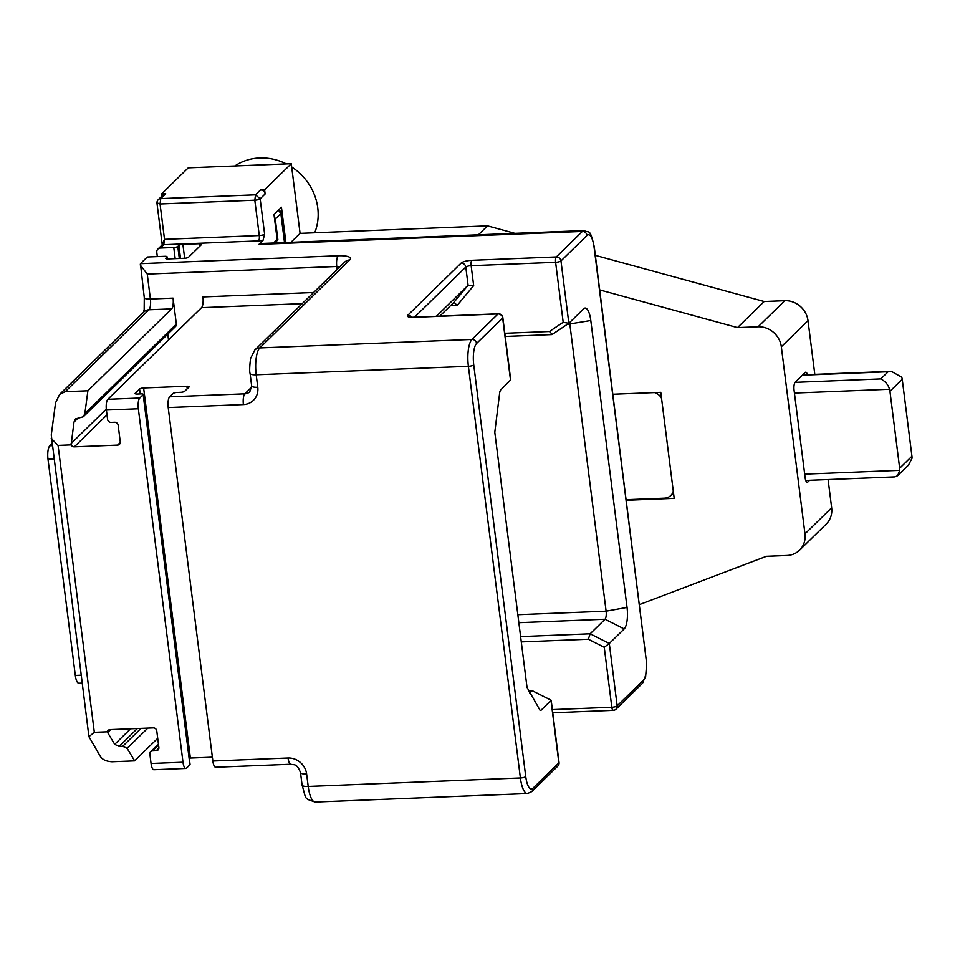 <?xml version="1.0" encoding="UTF-8"?>
<svg xmlns="http://www.w3.org/2000/svg" width="960" height="960" viewBox="0 0 960 960"><rect width="100%" height="100%" fill="white"/><g stroke="black" fill="none" stroke-linecap="round" stroke-linejoin="round"><path stroke-width="1.44" d="M414.576 317.136L465.792 267.06L468.084 285.252L436.368 316.272M439.812 316.128L453.708 302.544L468.084 285.252L473.664 285.588L457.176 305.412L450.492 305.688M587.028 235.44L560.964 260.916L568.848 323.292L583.74 308.736A17.34 5.352 -92.3 0 1 584.16 308.388A17.34 5.352 -92.3 0 1 590.796 320.508L627.048 607.428A17.34 5.352 -92.3 0 1 624.18 628.92L609.3 643.476L617.172 705.852L643.236 680.364A17.34 5.352 87.7 0 0 646.092 658.884L594.084 247.224A17.34 5.352 87.7 0 0 587.028 235.44A4.332 3.972 -134.4 0 0 582.372 231.444L258.948 244.38L263.004 240.42A8.664 2.208 172.8 0 1 258.552 240.9L163.788 244.692L161.856 245.196L157.872 249.084A4.332 3.972 -134.4 0 0 156.78 252.348L157.32 256.596M157.872 249.084A4.332 3.972 -134.4 0 1 160.38 248.028L173.772 247.5A3.252 0.828 -7.2 0 0 177.792 246.456L178.872 245.4A3.252 0.828 172.8 0 1 182.892 244.368L199.38 243.708A3.252 0.828 172.8 0 1 201.672 244.212A3.252 0.828 172.8 0 1 201.54 244.488L188.508 257.232A3.252 0.828 172.8 0 1 184.488 258.264L168.012 258.924A3.252 0.828 172.8 0 1 165.708 258.42A3.252 0.828 172.8 0 1 165.852 258.144L166.932 257.076A3.252 0.828 -7.2 0 0 167.064 256.8A3.252 0.828 -7.2 0 0 164.772 256.296L147.264 256.992L140.436 263.664L338.208 255.756A17.34 4.428 172.8 0 1 349.728 259.956L259.776 347.928A8.664 7.944 -134.4 0 0 254.76 350.052L250.548 358.524C249.576 366.756 249.408 371.736 250.08 373.452L251.652 385.92L249.84 391.692A8.664 7.944 45.6 0 1 244.824 393.816L251.724 387.072M569.568 322.596A6.504 2.004 -92.3 0 1 569.856 324.264L606.108 611.172A6.504 2.004 -92.3 0 1 605.028 619.236L590.148 633.792L609.3 643.476L604.236 647.256L611.82 707.232L552.36 709.608M613.584 710.172A4.332 1.332 -92.3 0 1 613.224 710.34A4.332 1.332 -92.3 0 1 611.82 707.232A4.332 1.104 172.8 0 0 617.172 705.852A4.332 3.972 45.6 0 1 616.092 709.116L642.144 683.628L645.648 676.416L646.68 663.528L594.264 246.84C589.752 227.16 589.212 233.592 584.136 230.58A21.672 6.684 87.7 0 0 582.372 231.444L556.32 256.932L471.864 260.304A8.664 2.208 -7.2 0 0 461.136 263.064A4.332 3.972 45.6 0 1 465.792 267.06A4.332 1.104 172.8 0 1 471.144 265.68L473.664 285.588M258.948 244.38A21.672 6.684 -92.3 0 1 260.712 243.516L584.136 230.58M264.6 189.792L265.128 193.956A4.332 3.972 45.6 0 0 260.484 189.96L264.6 189.792L291.276 163.704L300.072 233.364L487.536 225.864L514.92 233.352M290.928 242.304L300.072 233.364M285.9 242.508L281.436 207.204L273.996 214.488L277.14 239.436L273.492 243M274.74 242.952L277.896 239.868L275.268 219.072A4.332 3.972 -134.4 0 0 274.284 216.792M264.624 234.156A4.332 1.104 172.8 0 1 259.272 235.536L254.808 200.184L255.516 194.82L260.16 198.804L264.624 234.156L263.004 240.42M161.88 196.116L161.604 193.92L165.72 193.752A4.332 3.972 45.6 0 0 163.212 194.808L158.256 199.668A4.332 3.972 45.6 0 1 160.752 198.6L165.72 193.752M161.604 193.92L188.268 167.832L291.276 163.704M278.424 210.144L280.848 213.612L284.508 242.568M626.28 500.268L674.196 498.348L660.792 392.316L612.888 394.236M599.712 289.92L737.508 327.612L758.112 326.784A21.672 19.86 -134.4 0 1 781.332 346.752L804.972 533.868A21.672 19.86 -134.4 0 1 799.536 550.188A21.672 19.86 -134.4 0 1 786.996 555.48L766.404 556.308L639.456 604.584M673.5 492.852L670.776 495.504A10.836 9.936 -134.4 0 1 664.512 498.156L626.208 499.692M828.084 479.544L831.648 507.78A21.672 19.86 45.6 0 1 826.2 524.1L799.536 550.188M737.508 327.612L764.184 301.512L784.788 300.696A21.672 19.86 45.6 0 1 808.008 320.664L814.8 374.364M807.432 374.664A6.504 2.004 87.7 0 0 805.74 372.192A6.504 2.004 87.7 0 0 805.212 372.456L795.168 382.284A6.504 2.004 87.7 0 0 794.088 390.336L805.128 477.66A6.504 2.004 87.7 0 0 807.24 482.34A6.504 2.004 87.7 0 0 807.768 482.076L809.604 480.288M478.392 234.804L487.536 225.864M595.344 255.348L764.184 301.512M661.56 398.388A10.836 9.936 -134.4 0 0 654.576 392.568M670.776 495.504A10.836 9.936 -134.4 0 0 673.284 491.124M911.94 456.24L902.232 379.308A10.836 9.936 45.6 0 0 901.752 377.232L891.312 371.304L888.132 371.748L880.812 378.912C885.492 381.504 888.372 384.948 889.476 389.256A10.836 9.936 45.6 0 1 889.944 391.32L899.664 468.252L911.94 456.24A10.836 9.936 -134.4 0 1 912 458.328L908.484 465.12L897.684 475.68L894.924 476.88L805.74 480.444M899.664 468.252A10.836 9.936 -134.4 0 1 899.712 470.34L897.684 475.68M258.552 240.9A4.332 1.332 -92.3 0 0 259.272 235.536L164.508 239.328L161.856 245.196M158.256 199.668A4.332 4.332 0 0 0 156.984 203.304L162.156 244.32M157.164 202.932L160.044 203.976L160.752 198.6L255.516 194.82L260.484 189.96M110.664 729.576L107.64 732.54L107.376 731.796L94.32 732.312L88.92 736.632L51.264 434.988L55.56 402.756L59.64 394.356L143.964 311.892A8.664 7.944 45.6 0 1 148.968 309.768A8.664 2.676 87.7 0 0 150.396 299.028A8.664 2.208 172.8 0 1 144.276 297.684L140.436 263.664M157.704 738.3L134.64 760.86L111.984 761.76C106.152 761.4 102.228 759.54 100.212 756.204L88.92 736.632M185.808 768.444L153.876 769.716A8.664 2.676 -92.3 0 1 151.056 763.476L182.988 762.204A8.664 2.676 87.7 0 0 185.808 768.444A8.664 2.676 87.7 0 0 186.516 768.096L189.924 764.76A3.252 0.828 172.8 0 0 190.068 764.472L143.316 394.392A3.252 0.828 -7.2 0 0 141.012 393.888L137.412 394.032A3.252 0.828 172.8 0 1 135.12 393.528A3.252 0.828 172.8 0 1 135.252 393.24L139.596 389.004A3.252 0.828 172.8 0 1 143.616 387.96L186.876 386.232A3.252 0.828 172.8 0 1 189.168 386.736A3.252 0.828 172.8 0 1 189.036 387.024L184.692 391.272A3.252 0.828 172.8 0 1 180.672 392.304L177.072 392.448A3.252 0.828 -7.2 0 0 173.04 393.48L169.632 396.816A8.664 2.676 -92.3 0 0 168.204 407.556L212.856 761.004L288.048 758.004A17.34 15.888 45.6 0 1 306.624 773.976L308.208 786.444A8.664 2.208 172.8 0 1 302.088 785.112C306.696 800.244 303.456 798.072 315.276 802.044L527.46 793.548L531.72 791.628L557.772 766.14A4.332 4.332 0 0 0 559.044 762.504L551.184 700.26L532.26 690.684L528.372 690.804M212.364 757.164L190.368 758.04A3.252 0.828 -7.2 0 0 189.264 758.136M182.988 762.204L138.336 408.756L106.404 410.028A8.664 2.676 -92.3 0 1 107.832 399.288L201.504 307.668A8.664 2.676 87.7 0 0 202.932 296.928L313.596 292.5M143.316 394.392A3.252 0.828 -7.2 0 1 143.172 394.68L139.764 398.016A8.664 2.676 87.7 0 0 138.336 408.756M107.376 731.796A3.252 2.976 45.6 0 1 110.016 729.6L153.288 727.872A3.252 2.976 45.6 0 1 156.768 730.86L158.868 747.492A3.252 2.976 45.6 0 1 156.168 750.732L152.568 750.876A3.252 2.976 -134.4 0 0 149.868 754.128L151.056 763.476M106.404 410.028L107.58 419.388A3.252 2.976 -134.4 0 0 111.072 422.388L114.672 422.244A3.252 2.976 45.6 0 1 118.152 425.232L120.264 441.864A3.252 2.976 45.6 0 1 117.564 445.104L74.304 446.844A3.252 2.976 45.6 0 1 71.124 444.876L58.068 445.404L51.24 438.396M107.64 732.54L114.696 744.312L119.112 746.4L122.724 746.256L141.024 728.352M134.64 760.86L127.14 748.344L122.724 746.256M71.124 444.876L73.992 422.052L75.528 418.908L83.316 416.76L175.524 326.556A3.252 2.976 45.6 0 0 176.34 324.108L173.064 298.128A8.664 2.676 -92.3 0 1 171.636 308.868L87.888 390.78L65.232 391.68L59.64 394.356M87.888 390.78L84.852 413.604L83.316 416.76M173.064 298.128L150.396 299.028L147.252 274.08L140.136 264.864M167.772 334.14L168.516 339.936M510.54 380.328L502.656 317.952L476.604 343.44A17.34 5.352 87.7 0 0 473.748 364.92L525.744 776.58A17.34 5.352 87.7 0 0 532.812 788.364L558.864 762.888L550.992 700.512L540.84 710.436L539.952 710.124L527.028 687.396L494.796 432.276L499.764 392.052L500.388 390.252L510.708 379.824L502.836 317.58A4.332 4.332 0 0 0 498.36 313.788L411.048 317.316M568.62 323.448L551.928 334.584L505.224 336.444M552.324 334.404L549.456 331.5L504.828 333.288M457.176 305.412L454.116 302.364M552.228 334.476L568.848 323.292L563.184 322.272L555.612 262.296A4.332 1.332 -92.3 0 1 556.32 256.932A4.332 3.972 -134.4 0 1 560.964 260.916A4.332 1.104 172.8 0 1 555.612 262.296L471.144 265.68A4.332 1.332 -92.3 0 1 471.864 260.304M604.236 647.256L588.324 639.216L590.148 633.792L520.608 636.576M557.772 766.14A4.332 3.972 45.6 0 0 558.864 762.888A4.332 1.104 -7.2 0 0 559.044 762.504M551.184 700.26L532.14 690.66M528.456 690.96L531.828 690.828L529.656 692.952M288.048 758.004A8.664 2.676 87.7 0 0 290.868 764.232L215.676 767.244A8.664 2.676 -92.3 0 1 212.856 761.004M476.604 343.44A4.332 3.972 -134.4 0 0 471.96 339.444L498.012 313.956A4.332 3.972 -134.4 0 1 502.656 317.952A4.332 1.104 -7.2 0 0 502.836 317.58M51.912 443.712L49.788 445.788A10.836 3.348 -92.3 0 0 48 459.216L75.312 675.444A10.836 3.348 -92.3 0 0 78.852 683.232L82.152 683.1M314.724 232.776A54.18 49.656 -134.4 0 0 317.76 207.876A54.18 49.656 -134.4 0 0 291.684 166.98M286.344 163.908A54.18 49.656 -134.4 0 0 259.692 157.956A54.18 49.656 -134.4 0 0 234.804 165.972M277.896 239.868L276.648 239.916M160.38 248.028L163.788 244.692L164.508 239.328L160.044 203.976L254.808 200.184A4.332 1.104 -7.2 0 0 260.16 198.804L265.128 193.956M473.748 364.92A4.332 1.104 172.8 0 1 468.384 366.3A21.672 6.684 87.7 0 1 471.96 339.444L259.776 347.928A21.672 6.684 87.7 0 0 256.2 374.784A8.664 2.208 172.8 0 1 250.08 373.452M498.36 313.788A4.332 1.332 -92.3 0 0 498.012 313.956L413.556 317.34A4.332 1.332 -92.3 0 1 413.904 317.16M461.136 263.064L407.796 315.24A8.664 2.208 -7.2 0 0 413.556 317.34M643.236 680.364A4.332 3.972 45.6 0 1 642.144 683.628M275.268 219.072L280.848 213.612A4.332 1.104 172.8 0 0 281.028 213.24A4.332 4.332 0 0 0 278.676 209.904M831.648 507.78L804.972 533.868M808.008 320.664L781.332 346.752M784.788 300.696L758.112 326.784M807.768 482.076L806.7 482.124M899.712 470.34L804.684 474.132M889.476 389.256L794.436 393.048M880.812 378.912L795.108 382.344M888.132 371.748L802.428 375.18M902.232 379.308L889.944 391.32M173.772 247.5L175.176 258.636M177.792 246.456L179.304 258.48M180.516 258.432L178.872 245.4M184.656 258.264L182.892 244.368M199.704 246.288L199.38 243.708M166.932 257.076L167.172 258.924M143.172 394.68L189.924 764.76M94.32 732.312L58.068 445.404M152.568 750.876L158.556 745.02M158.892 748.08L156.168 750.732M130.584 728.772L114.696 744.312M137.412 728.496L119.112 746.4M127.14 748.344L147.84 728.088M65.232 391.68L148.968 309.768L171.636 308.868M147.252 274.08L336.768 266.496L337.152 269.472M302.208 303.648L201.504 307.668M338.208 255.756A8.664 2.676 87.7 0 0 336.768 266.496A8.664 2.208 172.8 0 1 340.08 266.592M254.76 350.052L344.712 262.068A8.664 7.944 45.6 0 1 349.728 259.956M315.276 802.044A21.672 6.684 87.7 0 1 308.208 786.444L520.392 777.96L468.384 366.3L256.2 374.784L257.772 387.264A17.34 15.888 45.6 0 1 243.396 404.556L168.204 407.556M563.184 322.272L549.456 331.5M567.276 324.36L590.796 320.508M517.848 614.7L606.108 611.172L627.048 607.428M518.856 622.68L605.028 619.236L624.18 628.92M588.324 639.216L521.28 641.892M525.744 776.58A4.332 1.104 172.8 0 1 520.392 777.96A21.672 6.684 87.7 0 0 527.46 793.548M532.812 788.364A4.332 3.972 45.6 0 1 531.72 791.628M290.868 764.232C293.868 765.312 296.7 762.684 300.504 772.632A8.664 2.208 -7.2 0 0 306.624 773.976M187.2 388.812L186.876 386.232M190.368 758.04L143.616 387.96M140.22 393.924L139.596 389.004M139.764 398.016L107.832 399.288M243.396 404.556A8.664 2.676 87.7 0 1 244.824 393.816L169.632 396.816M117.564 445.104L120.276 442.452M74.304 446.844L107.016 414.852M71.124 443.544L106.308 409.14M73.992 422.052L78.264 417.876M176.34 324.108L84.852 413.604M257.772 387.264A8.664 2.208 172.8 0 1 251.652 385.92M407.796 315.24A4.332 3.972 45.6 0 1 411.588 317.124M52.164 445.692L49.788 445.788M53.844 458.976L48 459.216M81.156 675.204L75.312 675.444M552.768 712.764L613.224 710.34A4.332 4.332 0 0 0 616.092 709.116M281.028 213.24L284.736 242.556M891.312 371.304L802.764 374.844M167.064 256.8L167.34 258.936M150.684 751.68L158.436 744.096M143.376 312.612L144.168 309.672L144.276 297.684M300.504 772.632L302.088 785.112"/></g></svg>
